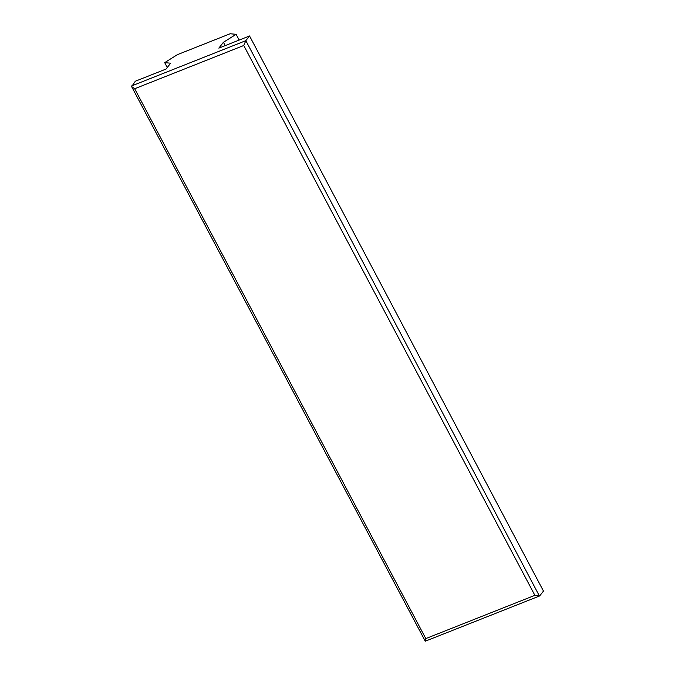 <?xml version="1.0" encoding="UTF-8"?>
<svg xmlns="http://www.w3.org/2000/svg" width="675" height="675" viewBox="0 0 675 675"><rect width="100%" height="100%" fill="white"/><g stroke="black" fill="none" stroke-linecap="round" stroke-linejoin="round"><path stroke-width="1.01" d="M134.671 88.737L243.751 45.495L534.878 595.342L539.426 596.033L425.267 641.208L425.798 638.584L134.671 88.737L131.633 86.628L135.329 81.228L166.042 69.061L170.648 63.205L164.692 62.632L167.265 67.5M243.751 45.495L245.843 40.66L131.633 85.936M539.426 596.033L245.843 40.66L249.547 35.961L543.476 591.089L539.772 595.797M225.205 45.605L223.442 42.28L236.115 34.324L239.161 40.078M223.442 42.28L218.835 48.127L249.547 35.961M164.692 62.632L177.365 54.675L230.158 33.75L236.115 34.324M534.878 595.342L425.798 638.584M131.633 86.628L425.267 641.208"/></g></svg>
